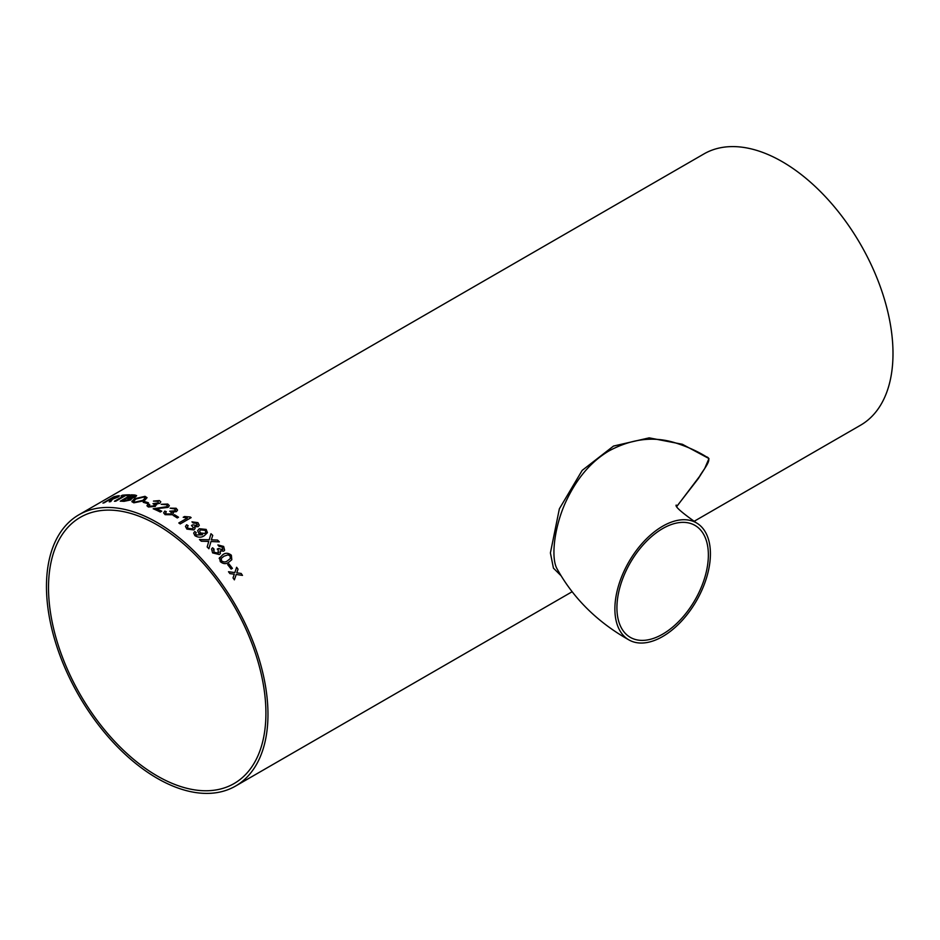 <?xml version="1.0" encoding="UTF-8"?>
<svg xmlns="http://www.w3.org/2000/svg" width="940" height="940" viewBox="0 0 940 940"><rect width="100%" height="100%" fill="white"/><g stroke="black" fill="none" stroke-linecap="round" stroke-linejoin="round"><path stroke-width="1.41" d="M676.894 506.355L699.595 476.357C702.92 470.153 713.519 458.567 706.41 456.816C697.398 451.212 687.081 446.571 675.461 442.893C653.805 436.031 631.598 438.733 608.826 451C591.213 461.517 577.101 478.002 566.468 500.456C554.976 524.179 550.182 557.514 557.232 569.135L557.267 569.194M662.641 526.224A67.551 38.998 120 0 0 618.52 585.749A67.551 38.998 120 0 0 628.872 639.882A67.551 38.998 120 0 0 696.423 600.883A67.551 38.998 120 0 0 696.423 522.875A67.551 38.998 120 0 0 662.641 526.224M662.641 528.586A64.649 37.33 120 0 0 648.718 539.137A64.649 37.33 120 0 0 630.317 637.367A64.649 37.33 120 0 0 694.977 600.037A64.649 37.33 120 0 0 694.977 525.389A64.649 37.33 120 0 0 662.641 528.586M693.955 521.406L860.558 425.209A156.628 90.428 -120 0 0 860.558 244.353A156.628 90.428 -120 0 0 703.943 153.925L78.901 514.791A156.628 90.428 -120 0 0 54.896 640.293A156.628 90.428 -120 0 0 157.215 778.308A156.628 90.428 -120 0 0 235.529 786.075A156.628 90.428 -120 0 0 235.529 605.219A156.628 90.428 -120 0 0 78.901 514.791M233.026 577.912L234.283 574.199L229.912 573.611A156.628 90.428 60 0 0 228.502 571.731L234.836 572.566L236.621 567.266A156.628 90.428 60 0 1 238.02 569.147L236.786 572.836L241.133 573.447A156.628 90.428 60 0 1 242.485 575.386L236.222 574.469L234.377 579.839A156.628 90.428 60 0 0 233.026 577.912M227.68 564.623L228.949 563.894A156.628 90.428 60 0 1 232.403 568.359L231.146 569.088A156.628 90.428 60 0 0 227.68 564.623M222.698 554.764L219.161 558.478L222.698 554.764C225.447 552.649 228.338 552.802 231.358 555.223L231.804 559.711L228.878 562.155C226.129 564.27 223.262 564.094 220.277 561.615L219.525 557.573M211.547 548.984L212.558 547.797L214.003 549.077L213.932 552.215L218.08 553.12L218.245 549.888L217.258 549.077L218.656 548.49L222.38 549.771L222.428 547.209L219.043 546.363L217.892 544.918L223.65 546.434L224.613 550.229L223.697 551.169L220.172 550.911L220.407 553.507L219.337 554.541L212.616 552.896L211.559 548.972L212.569 547.773L214.003 549.054L213.309 549.994M218.08 553.12L218.832 552.368L218.068 553.131L213.921 552.238L214.003 549.077M217.258 549.089L218.644 548.502L222.369 549.794L222.945 549.207M208.527 542.227L208.762 541.428L201.289 541.217A156.628 90.428 60 0 0 199.492 539.548L209.232 539.772L210.971 533.72A156.628 90.428 60 0 1 212.746 535.389L211.288 539.842L217.563 540.077A156.628 90.428 60 0 1 219.326 541.875L210.983 541.511L208.903 548.725A156.628 90.428 60 0 0 207.164 546.951L208.527 542.227M210.959 533.744A156.592 90.404 60 0 1 212.734 535.412L211.288 539.842L217.563 540.077A156.592 90.404 60 0 1 219.29 541.875M194.756 531.535L196.272 532.604L195.579 533.567L196.225 534.989L202.358 534.801L198.763 533.332L197.635 530.63L199.268 528.738L206.166 529.42L207.423 532.663L204.45 535.589C201.536 537.704 198.352 537.727 194.897 535.659L193.675 533.039L194.756 531.535L196.26 532.628M196.766 525.613L196.695 523.404L193.194 522.981L191.948 521.853L197.917 522.64L199.292 525.26L198.199 526.67L194.557 526.753L195.109 528.456L193.875 529.925L186.895 529.091L185.462 526.435L186.625 524.755L188.153 525.707L187.366 526.917L188.212 528.398L192.512 528.809L193.382 527.751L191.49 525.437L192.888 524.814L196.777 525.589L197.424 524.779L196.766 525.613L192.888 524.837L191.49 525.46M178.823 522.981L187.33 518.069L178.8 522.969A156.628 90.428 60 0 1 180.198 523.944L191.137 517.623A156.628 90.428 60 0 0 190.244 517L190.233 517.024A156.592 90.404 60 0 1 191.114 517.635M187.33 518.046L183.194 517.282L184.487 516.53L190.244 517L184.487 516.553L183.23 517.282M173.207 515.437L174.464 514.709A156.628 90.428 60 0 1 178.53 517.223L177.272 517.952A156.628 90.428 60 0 0 173.207 515.437M164.794 511.09L166.333 511.736L165.546 512.97L166.427 513.98L170.763 513.922L171.644 512.735L169.694 511.196L175.005 510.831L175.662 509.95L175.005 510.855L174.911 508.998L170.128 508.176L176.133 508.246L177.566 510.068L176.462 511.595L172.796 512.006L173.395 513.146L172.149 514.732L165.111 514.673L163.63 512.876L164.794 511.09L166.333 511.771M161.715 511.207L160.305 512.018A156.628 90.428 60 0 0 153.197 508.763L166.674 506.707L167.391 505.708L166.462 504.757L161.187 504.287L167.755 504.04L169.341 505.661L168.084 507.377L156.381 508.716A156.628 90.428 60 0 1 161.715 511.207M146.957 505.791L148.132 504.075L149.636 504.428L149.695 506.296L153.996 505.838L154.007 503.899L152.973 503.652L158.261 502.853L158.179 501.326L153.455 501.091L159.4 500.585L160.799 501.854L159.683 503.37L156.04 504.04L156.628 504.839L156.04 504.04L155.37 506.402L148.379 507.001L146.946 505.767L148.121 504.052L149.648 504.463M149.695 506.319L148.849 505.591L149.695 506.319L154.007 505.873L154.019 503.922M154.888 504.71L154.007 503.899M152.973 503.687L158.261 502.877L158.179 501.326M143.221 502.312L144.478 501.584A156.628 90.428 60 0 1 148.438 502.759L147.169 503.488A156.628 90.428 60 0 0 143.221 502.312L144.478 501.584A156.592 90.404 60 0 1 148.403 502.771M134.373 498.811L145.03 496.332L147.04 497.66L144.361 500.738L133.797 502.818L131.823 501.643L134.373 498.811L145.03 496.367L147.051 497.671M132.047 498.599L131.565 498.177L130.871 499.904L124.01 501.337A156.628 90.428 60 0 0 120.273 501.161L131.212 494.839A156.628 90.428 60 0 1 134.937 495.028L136.641 495.615L135.442 496.99L131.565 498.177L132.035 498.588M129.826 494.816L128.569 495.545A156.628 90.428 60 0 0 125.455 495.615L115.773 501.196A156.628 90.428 60 0 0 114.421 501.267L124.092 495.686A156.628 90.428 60 0 0 121.06 495.944L122.317 495.216A156.628 90.428 60 0 1 129.826 494.816M110.99 499.551L110.415 499.657A156.628 90.428 60 0 0 109.122 499.951L104.211 502.782A156.628 90.428 60 0 0 102.954 503.1L113.893 496.778A156.628 90.428 60 0 1 117.794 495.897L119.392 495.85L117.806 495.932C119.791 495.486 119.838 495.885 117.935 497.096L112.541 499.187L110.709 501.619A156.628 90.428 60 0 0 109.204 501.819L111.225 499.634M560.827 575.515L553.437 568.148L550.405 552.932L559.359 508.822L582.165 470.399L613.514 446.065L649.152 437.852L682.358 444.268L708.96 458.555L704.683 468.566L698.291 478.613L677.364 505.614M157.215 775.947A153.725 88.748 -120 0 0 234.072 783.561A153.725 88.748 -120 0 0 234.072 606.053A153.725 88.748 -120 0 0 80.358 517.306A153.725 88.748 -120 0 0 56.788 640.481A153.725 88.748 -120 0 0 157.215 775.947M109.216 501.854L111.002 499.587M103.083 503.065L113.893 496.778A156.592 90.404 60 0 1 117.806 495.932L117.794 495.897M112.812 498.729L116.607 497.342L116.595 496.649L116.607 497.342L112.812 498.729A156.592 90.404 60 0 0 110.391 499.257L110.38 499.222A156.628 90.428 60 0 1 112.8 498.694M116.572 496.626L116.595 497.307L116.572 496.626A156.628 90.428 60 0 0 113.881 497.201L110.38 499.222M121.142 495.932L122.317 495.216M122.329 495.251A156.592 90.404 60 0 1 129.779 494.851M114.492 501.267L124.092 495.686M120.332 501.161L131.224 494.875A156.592 90.404 60 0 1 134.949 495.051L136.641 495.639M130.049 497.707L134.702 496.097L130.037 497.671A156.628 90.428 60 0 0 127.981 497.554L127.993 497.589A156.592 90.404 60 0 1 130.049 497.707L130.037 497.671M125.302 500.644L130.331 498.858L125.29 500.621A156.628 90.428 60 0 0 122.929 500.48L122.94 500.503A156.592 90.404 60 0 1 125.302 500.644L125.29 500.621M122.929 500.48L126.724 498.282A156.628 90.428 60 0 1 128.921 498.412L130.319 498.823M133.891 496.943L133.245 495.721A156.628 90.428 60 0 0 131.353 495.615L127.981 497.554M131.835 501.655L134.373 498.846M133.715 501.279L135.066 502.113L142.892 500.386L145.124 497.965L142.892 500.35L135.054 502.078L133.715 501.279L135.795 499.046L143.773 497.06L145.113 497.953M158.261 502.877L158.179 501.361L158.261 502.877M153.455 501.126L159.4 500.609L160.799 501.878M153.197 508.798L166.686 506.731L167.391 505.708M161.187 504.322L167.755 504.063L169.341 505.673M156.381 508.716L156.381 508.752A156.592 90.404 60 0 1 161.68 511.231M165.546 512.97L166.427 514.004L170.763 513.945L171.644 512.735M169.694 511.219L175.005 510.855M170.128 508.199L176.133 508.27L177.566 510.079M172.796 512.006L173.395 513.158M163.63 512.899L164.794 511.125M173.23 515.449L174.464 514.709A156.592 90.404 60 0 1 178.506 517.235M187.366 526.941L188.212 528.421L192.512 528.832L193.382 527.751M191.948 521.888L197.917 522.663L199.28 525.272M194.557 526.753L195.109 528.468M185.462 526.447L186.613 524.779L188.141 525.73M195.579 533.591L196.225 535.013L202.617 534.649M197.635 530.642L199.257 528.762L206.154 529.443L207.411 532.674M193.663 533.051L194.756 531.558M204.744 533.438L205.86 532.181L204.744 533.415L200.443 532.968L204.744 533.415M199.574 531.1L200.443 532.992L199.586 531.077L200.561 529.925L205.108 530.324L205.86 532.181M208.892 548.749L210.983 541.511M211.782 538.738L211.277 539.865M209.232 539.795L199.48 539.572M217.88 544.93L223.638 546.457L224.601 550.241M220.172 550.911L220.407 553.519M222.686 554.788C225.436 552.661 228.326 552.814 231.346 555.246L231.804 559.723M221.229 558.419L221.535 560.91C223.767 562.355 225.812 562.273 227.656 560.675L230.335 558.548L227.668 560.651C225.823 562.261 223.779 562.332 221.546 560.886L221.229 558.419L223.955 556.221L228.044 554.847L230.089 555.939L230.347 558.536M227.692 564.635L228.949 563.894M228.925 563.918A156.592 90.404 60 0 1 232.392 568.371M234.366 579.851L236.222 574.469M236.61 567.29A156.592 90.404 60 0 1 238.008 569.17L236.763 572.848L241.133 573.447A156.592 90.404 60 0 1 242.45 575.374M234.824 572.589L228.491 571.743M628.872 639.882C597.452 622.116 573.564 598.533 557.232 569.135M696.423 522.875C681.547 512.406 674.814 506.46 676.224 505.05M235.529 786.075L572.025 591.801"/></g></svg>
